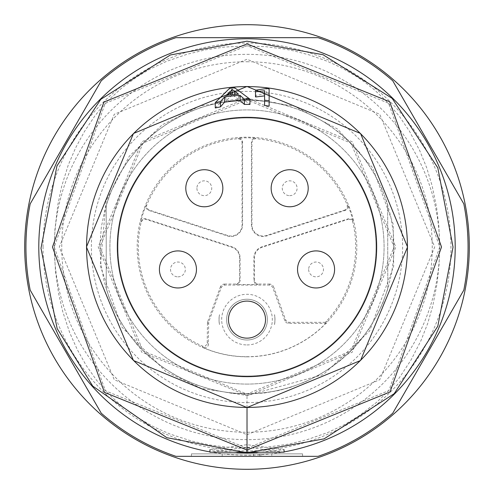 <?xml version="1.0" encoding="UTF-8"?>
<svg xmlns="http://www.w3.org/2000/svg" width="494" height="494" viewBox="0 0 494 494"><rect width="100%" height="100%" fill="white"/><g stroke="black" fill="none" stroke-linecap="round" stroke-linejoin="round"><path stroke-width="0.37" stroke-dasharray="2.47 1.85" d="M247 338.143A18.525 18.525 0 0 0 265.525 319.618A18.525 18.525 0 0 0 247 301.093A18.525 18.525 0 0 0 228.475 319.618A18.525 18.525 0 0 0 247 338.143M204.318 169.726A18.525 18.525 0 0 0 185.793 188.251A18.525 18.525 0 0 0 204.318 206.776A18.525 18.525 0 0 0 222.843 188.251A18.525 18.525 0 0 0 195.908 171.745M300.574 203.238A18.525 18.525 0 0 0 289.682 169.726A18.525 18.525 0 0 0 271.157 188.251A18.525 18.525 0 0 0 289.682 206.776A18.525 18.525 0 0 0 308.207 188.251A18.525 18.525 0 0 0 278.795 173.264A18.525 18.525 0 0 0 274.695 199.138A18.525 18.525 0 0 0 300.574 203.238A18.525 18.525 0 0 0 304.668 177.365A18.525 18.525 0 0 0 272.064 193.975A18.525 18.525 0 0 0 300.574 203.238A18.525 18.525 0 0 0 289.682 169.726A18.525 18.525 0 0 0 278.795 173.264M316.061 250.915A18.525 18.525 0 0 0 297.536 269.44A18.525 18.525 0 0 0 316.061 287.965A18.525 18.525 0 0 0 334.586 269.44A18.525 18.525 0 0 0 316.061 250.915M177.939 250.915A18.525 18.525 0 0 0 159.414 269.44A18.525 18.525 0 0 0 177.939 287.965A18.525 18.525 0 0 0 196.464 269.44A18.525 18.525 0 0 0 160.315 263.716A18.525 18.525 0 0 0 172.215 287.057A18.525 18.525 0 0 0 195.556 275.164A18.525 18.525 0 0 0 183.663 251.823A18.525 18.525 0 0 0 160.315 263.716A18.525 18.525 0 0 0 177.939 287.965A18.525 18.525 0 0 0 195.556 275.164A18.525 18.525 0 0 0 177.939 250.915M247 376.675A129.675 129.675 0 0 0 376.675 247A129.675 129.675 0 0 0 247 117.325A129.675 129.675 0 0 0 117.325 247A129.675 129.675 0 0 0 247 376.675M247 99.887L143.056 143.056L99.924 247.012L143.05 350.956L247 394.089L350.95 350.956L394.076 247.012L350.944 143.056L247 99.887L229.574 100.967L217.663 102.95L200.2 107.729L183.435 114.571L167.608 123.37L152.973 134.035L139.783 146.44L128.279 160.42L118.579 175.71L110.792 192.055L105.012 209.221L101.356 226.95L99.936 245.005L100.844 263.086L104.012 280.913L109.328 298.222L116.677 314.771L125.964 330.313L137.085 344.608L149.917 357.378L164.261 368.431L179.847 377.644L196.427 384.919L213.76 390.155L231.606 393.243L247.167 394.089L264.111 393.045L278.974 390.451L290.633 387.29L304.786 382.047L318.34 375.415L331.165 367.456L340.792 360.169L351.919 349.974L360.003 341.002L368.999 328.887L378.108 313.233L383.103 302.242L388.086 287.996L391.612 273.324L393.619 258.362L394.076 246.296L393.187 231.235L390.729 216.341L386.765 201.78L381.362 187.689L373.063 171.597L366.474 161.476L359.082 151.924L348.758 140.92L339.693 132.942L327.479 124.074L314.431 116.491L300.685 110.255L286.39 105.42L274.645 102.61L259.708 100.461L247 99.887M247 395.818L352.241 352.216L395.818 247.074L352.265 141.803L247 98.183L141.852 141.692L98.183 246.87L141.692 352.154L247 395.49L247.019 407.55M247.012 448.064L266.698 447.212L288.724 444.131L307.12 439.672L327.8 432.516L344.608 424.605L359.638 415.429L376.539 402.394L387.512 391.859L399.251 377.879L411.014 360.003L420.876 340.811L427.705 323.434L432.898 305.329L437.042 283.575L439.067 264.586L439.691 245.456L438.845 226.332L436.579 207.387L432.12 185.713L426.674 167.713L419.647 150.442L409.557 131.398L399.3 116.207L387.506 102.27L374.279 89.698L364.702 82.146L357.156 76.922L341.218 67.641L327.127 61.2L309.442 54.958L294.208 50.962L284.89 49.11L265.963 46.702L246.839 45.936L224.548 47.041L205.683 49.789L187.275 54.21L166.577 61.336L149.75 69.203L136.566 77.089L121.814 87.944L108.322 100.239L100.165 109.267L94.508 116.442L84.338 131.7L75.563 147.947L68.246 165.07L61.756 186.016L57.872 204.572L54.902 229.834L54.315 248.97L55.47 271.262L58.558 293.275L62.769 311.733L69.642 332.511L77.218 349.486L86.252 365.554L96.799 380.528L108.878 394.212L120.023 404.561L129.626 412.089L137.178 417.3L153.134 426.55L170.146 434.096L190.999 440.876L209.518 444.964L228.45 447.329L247.012 448.064M247 448.237L105.401 390.785L54.235 247L105.16 103.4L247.012 45.707L388.58 103.246L439.765 247L388.834 390.606L247 448.237L247.012 450.046M247 434.72L379.738 379.738L434.726 247L379.738 114.262L247 59.28L114.262 114.262L59.28 247L114.262 379.738L247 434.72M257.251 452.584L284.05 449.682L247 444.686L209.95 449.713L236.725 452.584M247 444.686L247 447.212L209.95 452.22M284.05 452.189L247 447.212M215.285 107.97L229.519 93.52A154.468 154.468 0 0 1 234.829 93.008L249.964 104.425M264.593 105.488L264.593 100.196M269.137 100.813L269.137 106.13M255.503 90.241L255.503 95.404L266.204 93.687A154.511 154.511 0 0 1 269.137 94.088L269.137 88.908M266.204 93.687L266.204 88.525M234.829 93.008L234.829 87.87M229.519 93.52L229.519 88.364M238.559 99.38L231.964 94.502L230.63 96.657L225.962 100.646A147.86 147.86 0 0 1 238.559 99.38L238.559 94.181M225.962 100.646L225.962 95.398M247 384.085A137.085 137.085 0 0 0 384.085 247A137.085 137.085 0 0 0 247 109.915A137.085 137.085 0 0 0 109.915 247A137.085 137.085 0 0 0 247 384.085A137.085 137.085 0 0 0 384.085 247A137.085 137.085 0 0 0 247 109.915A137.085 137.085 0 0 0 109.915 247A137.085 137.085 0 0 0 247 384.085M247 61.75A185.25 185.25 0 0 1 432.25 247A185.25 185.25 0 0 1 247 432.25A185.25 185.25 0 0 1 61.75 247A185.25 185.25 0 0 1 247 61.75M247 54.34A192.66 192.66 0 0 1 439.66 247A192.66 192.66 0 0 1 247 439.66A192.66 192.66 0 0 1 54.34 247A192.66 192.66 0 0 1 247 54.34M318.062 456.333A221.065 221.065 0 0 0 392.755 413.206M463.817 290.126A221.065 221.065 0 0 0 463.817 203.874M392.755 80.794A221.065 221.065 0 0 0 318.062 37.668M175.938 37.668A221.065 221.065 0 0 0 101.245 80.794M30.183 203.874A221.065 221.065 0 0 0 30.183 290.126M101.245 413.206A221.065 221.065 0 0 0 175.938 456.333M191.425 456.333L302.575 456.333L302.575 453.863L191.425 453.863L302.575 453.863L302.575 456.333L191.425 456.333L191.425 453.863L191.425 456.333M222.207 456.333L222.207 453.863L222.207 456.333L271.793 456.333L271.793 453.863L271.793 456.333L222.207 456.333L260.838 456.333L253.533 456.333L253.533 453.863L271.793 453.863L222.207 453.863L253.533 453.863M260.838 453.863L260.838 456.333M259.406 453.863L259.406 456.333M247 24.7A222.3 222.3 0 0 1 469.3 247A222.3 222.3 0 0 1 247 469.3A222.3 222.3 0 0 1 24.7 247A222.3 222.3 0 0 1 247 24.7M362.787 337.062L357.847 343.114A146.718 146.718 0 0 1 106.241 288.379L106.21 205.72L106.241 288.379A146.718 146.718 0 0 0 387.79 288.28L387.679 205.331L387.79 288.28A146.718 146.718 0 0 1 362.812 337.081M387.679 205.331A146.718 146.718 0 0 0 106.21 205.72A146.718 146.718 0 0 1 387.679 205.331M247 376.058A129.058 129.058 0 0 0 376.058 247A129.058 129.058 0 0 0 247 117.943A129.058 129.058 0 0 0 117.943 247A129.058 129.058 0 0 0 247 376.058A129.058 129.058 0 0 0 376.058 247A129.058 129.058 0 0 0 247 117.943A129.058 129.058 0 0 0 117.943 247A129.058 129.058 0 0 0 247 376.058M247 356.816A109.816 109.816 0 0 0 356.816 247A109.816 109.816 0 0 0 247 137.184A109.816 109.816 0 0 0 137.184 247A109.816 109.816 0 0 0 247 356.816M345.627 210.277L344.973 209.975L346.485 209.03L347.263 207.832L347.245 205.016A108.68 108.68 0 0 0 255.948 138.691L254.194 138.981L253.008 139.777L251.94 142.383L251.446 141.852L252.335 139.444L253.706 138.45L255.441 138.153A109.174 109.174 0 0 0 238.559 138.153L241.239 139.024L242.134 140.135L242.554 141.852L242.554 224.9A11.609 11.609 0 0 1 227.357 235.941L148.373 210.277L146.224 208.456L145.835 207.079L146.088 205.337A109.174 109.174 0 0 0 140.876 221.392L142.525 219.114L143.859 218.607L145.619 218.737L232.063 246.821A11.609 11.609 0 0 1 240.084 257.862L240.084 280.839L238.997 283.457L236.379 284.544L257.621 284.544L255.003 283.457L253.916 280.839L253.916 257.862A11.609 11.609 0 0 1 261.937 246.821L348.381 218.737L351.185 218.947L352.308 219.83L353.124 221.392A109.174 109.174 0 0 0 347.912 205.337L347.912 208.153L347.128 209.345L345.627 210.277L266.643 235.941A11.609 11.609 0 0 1 251.446 224.9L251.446 141.852M325.799 323.372L325.348 322.335L326.448 321.156A108.68 108.68 0 0 0 352.778 222.041L351.956 220.466L350.833 219.583L348.023 219.367L348.381 218.737M326.503 323.372L288.391 323.372L286.267 322.699L284.908 320.933L272.75 287.52L271.391 285.754L269.267 285.087L224.733 285.087L222.609 285.754L221.25 287.52L208.74 321.903L208.24 345.658L206.264 347.659L203.337 347.653A109.717 109.717 0 0 0 326.404 322.712M247 344.936A25.318 25.318 0 0 0 272.317 319.618A25.318 25.318 0 0 0 247 294.301A25.318 25.318 0 0 0 221.683 319.618A25.318 25.318 0 0 0 247 344.936M325.348 322.335L289.113 322.335L286.989 321.662L285.631 319.896L273.472 286.489L272.75 287.52M269.267 285.087L269.99 284.05L272.114 284.723L273.472 286.489M221.25 287.52L220.528 286.489L221.886 284.723L224.01 284.05L224.733 285.087M208.517 323.169L207.48 322.99L207.536 322.347L207.702 321.724L208.74 321.903M247 299.241A20.378 20.378 0 0 1 267.377 319.618A20.378 20.378 0 0 1 247 339.996A20.378 20.378 0 0 1 226.623 319.618A20.378 20.378 0 0 1 247 299.241A20.378 20.378 0 0 1 267.377 319.618A20.378 20.378 0 0 1 247 339.996A20.378 20.378 0 0 1 226.623 319.618A20.378 20.378 0 0 1 247 299.241M207.48 322.99L207.202 344.071L205.226 346.072L203.824 346.368L202.25 346.041A108.68 108.68 0 0 1 141.222 222.041L142.865 219.756L144.199 219.243L145.977 219.367L231.908 247.29A11.115 11.115 0 0 1 239.59 257.862L239.59 280.345L238.503 282.963L235.885 284.05L224.01 284.05M220.528 286.489L207.702 321.724M269.99 284.05L258.115 284.05L255.497 282.963L254.41 280.345L254.41 257.862A11.115 11.115 0 0 1 262.092 247.29L348.023 219.367M177.939 276.85A7.41 7.41 0 0 0 185.349 269.44A7.41 7.41 0 0 0 177.939 262.03A7.41 7.41 0 0 0 170.529 269.44A7.41 7.41 0 0 0 177.939 276.85M344.973 209.975L266.488 235.471A11.115 11.115 0 0 1 251.94 224.9L251.94 142.383M289.682 195.661A7.41 7.41 0 0 0 297.092 188.251A7.41 7.41 0 0 0 289.682 180.841A7.41 7.41 0 0 0 282.272 188.251A7.41 7.41 0 0 0 289.682 195.661M242.06 142.383L242.06 224.9A11.115 11.115 0 0 1 227.512 235.471L149.027 209.975L146.885 208.153L146.49 206.776L146.755 205.016A108.68 108.68 0 0 1 238.052 138.691L240.732 139.543L241.634 140.654L242.06 142.383L242.554 141.852M193.426 203.238A18.525 18.525 0 0 0 219.305 199.138A18.525 18.525 0 0 0 215.205 173.264A18.525 18.525 0 0 0 189.332 177.365A18.525 18.525 0 0 0 193.426 203.238A18.525 18.525 0 0 1 185.793 188.251M196.908 188.251A7.41 7.41 0 0 0 204.318 195.661A7.41 7.41 0 0 0 211.728 188.251A7.41 7.41 0 0 0 204.318 180.841A7.41 7.41 0 0 0 196.908 188.251M204.318 206.776A18.525 18.525 0 0 0 212.729 204.757A18.525 18.525 0 0 1 204.318 206.776M222.843 188.251A18.525 18.525 0 0 0 215.205 173.264A18.525 18.525 0 0 1 222.843 188.251M333.685 263.716A18.525 18.525 0 0 0 310.337 251.823A18.525 18.525 0 0 0 298.444 275.164A18.525 18.525 0 0 0 321.785 287.057A18.525 18.525 0 0 0 333.685 263.716A18.525 18.525 0 0 1 318.963 287.736A18.525 18.525 0 0 1 297.536 269.44A18.525 18.525 0 0 0 298.444 275.164M308.651 269.44A7.41 7.41 0 0 0 316.061 276.85A7.41 7.41 0 0 0 323.471 269.44A7.41 7.41 0 0 0 316.061 262.03A7.41 7.41 0 0 0 308.651 269.44M274.541 324.558L274.497 324.558A27.936 27.936 0 0 0 274.497 314.678L274.541 314.678A27.979 27.979 0 0 1 274.541 324.558L274.497 324.558A27.936 27.936 0 0 0 274.497 314.678L274.541 314.678M219.459 324.558L219.503 324.558A27.936 27.936 0 0 1 219.503 314.678A27.936 27.936 0 0 0 219.503 324.558L219.459 324.558A27.979 27.979 0 0 1 219.459 314.678L219.459 314.678M247 402.61A155.61 155.61 0 0 0 402.61 247A155.61 155.61 0 0 0 247 91.39A155.61 155.61 0 0 0 91.39 247A155.61 155.61 0 0 0 247 402.61M234.662 96.398L234.662 94.44M43.046 247A203.954 203.954 0 0 1 247 43.046A203.954 203.954 0 0 1 450.954 247A203.954 203.954 0 0 1 247 450.954A203.954 203.954 0 0 1 43.046 247M209.95 451.905A208.233 208.233 0 0 0 284.05 451.905M255.441 138.153L255.948 138.691M347.245 205.016L347.912 205.337M353.124 221.392L352.778 222.041M326.448 321.156L327.201 321.866M284.908 320.933L285.631 319.896M207.48 342.663L208.517 344.25M236.379 284.544L235.885 284.05M258.115 284.05L257.621 284.544M239.59 280.345L240.084 280.839M239.59 257.862L240.084 257.862M231.908 247.29L232.063 246.821M145.619 218.737L145.977 219.367M289.113 322.335L288.391 323.372M253.916 280.839L254.41 280.345M254.41 257.862L253.916 257.862M262.092 247.29L261.937 246.821M203.337 347.653L202.25 346.041M160.315 263.716A18.525 18.525 0 0 0 177.939 287.965A18.525 18.525 0 0 0 195.556 275.164M141.222 222.041L140.876 221.392M251.94 224.9L251.446 224.9M266.488 235.471L266.643 235.941M242.06 224.9L242.554 224.9M227.512 235.471L227.357 235.941M149.027 209.975L148.373 210.277M146.088 205.337L146.755 205.016M238.052 138.691L238.559 138.153M247 98.51L199.761 106.087L162.26 124.797L129.305 156.215L106.099 200.922L100.301 265.957L121.703 326.867L165.793 371.574L201.336 388.426L247 395.49L323.409 374.563L369.586 331.005L393.675 266.217L393.187 224.19L372.704 167.787L337.563 129.051L294.455 106.161L247 98.51"/><path stroke-width="0.74" d="M247 338.143A18.525 18.525 0 0 0 265.525 319.618A18.525 18.525 0 0 0 247 301.093A18.525 18.525 0 0 0 228.475 319.618A18.525 18.525 0 0 0 247 338.143M247 117.325A129.675 129.675 0 0 0 117.325 247A129.675 129.675 0 0 0 247 376.675A129.675 129.675 0 0 0 376.675 247A129.675 129.675 0 0 0 247 117.325M204.318 206.776A18.525 18.525 0 0 0 222.843 188.251A18.525 18.525 0 0 0 204.318 169.726A18.525 18.525 0 0 0 185.793 188.251A18.525 18.525 0 0 0 204.318 206.776A18.525 18.525 0 0 1 193.426 203.238A18.525 18.525 0 0 0 204.318 206.776M289.682 206.776A18.525 18.525 0 0 0 308.207 188.251A18.525 18.525 0 0 0 289.682 169.726A18.525 18.525 0 0 0 271.157 188.251A18.525 18.525 0 0 0 289.682 206.776M316.061 287.965A18.525 18.525 0 0 0 334.586 269.44A18.525 18.525 0 0 0 316.061 250.915A18.525 18.525 0 0 0 297.536 269.44A18.525 18.525 0 0 0 316.061 287.965M177.939 287.965A18.525 18.525 0 0 0 196.464 269.44A18.525 18.525 0 0 0 177.939 250.915A18.525 18.525 0 0 0 159.414 269.44A18.525 18.525 0 0 0 177.939 287.965M247.031 450.046L104.444 392.372L52.488 247.012L103.919 102.091L247 43.892L389.692 101.764L441.513 246.988L390.025 391.964L247.031 450.046L247.019 407.55M247.012 450.046L247.019 452.856L257.251 452.584M236.725 452.584L247.019 452.856M209.95 449.738L209.95 452.22L284.05 452.189L284.05 449.707M249.964 99.171L249.964 104.425A142.605 142.605 0 0 0 244.376 104.419L240.084 100.628A146.533 146.533 0 0 0 224.548 102.196L220.485 106.883A142.605 142.605 0 0 0 215.285 107.97L215.285 102.585L229.519 88.364A159.593 159.593 0 0 1 234.829 87.87L249.964 99.171A147.854 147.854 0 0 0 247 99.146A147.854 147.854 0 0 0 244.376 99.164L240.084 95.41A151.744 151.744 0 0 0 224.548 96.923L220.485 101.542A147.854 147.854 0 0 0 215.285 102.585M269.137 94.088L269.137 106.13A142.605 142.605 0 0 0 264.593 105.488L264.593 95.867L256.046 96.941L255.503 95.404M264.593 100.196L264.593 90.68L256.046 91.761L255.503 90.241L266.204 88.525A159.63 159.63 0 0 1 269.137 88.908L269.137 100.813A147.854 147.854 0 0 0 264.593 100.196M264.593 95.867L264.593 90.68M255.503 96.941L255.503 91.761M244.376 104.419L244.376 99.164M240.084 100.628L240.084 95.41M225.962 95.398A153.054 153.054 0 0 1 238.559 94.181L231.964 89.34L230.63 91.47L225.962 95.398M232.205 94.663L231.964 89.34M224.548 102.196L224.548 96.923M220.485 106.883L220.485 101.542M230.63 94.823L230.63 91.47M175.938 37.668A221.065 221.065 0 0 0 101.245 80.794L30.183 203.874A221.065 221.065 0 0 0 30.183 290.126L101.245 413.206A221.065 221.065 0 0 0 175.938 456.333L318.062 456.333A221.065 221.065 0 0 0 392.755 413.206L463.817 290.126A221.065 221.065 0 0 0 463.817 203.874L392.755 80.794A221.065 221.065 0 0 0 318.062 37.668L175.938 37.668L318.062 37.668M392.755 413.206L463.817 290.126M463.817 203.874L392.755 80.794M101.245 80.794L30.183 203.874M30.183 290.126L101.245 413.206M318.062 456.333L253.533 456.333M222.207 456.333L175.938 456.333M247 24.7A222.3 222.3 0 0 0 24.7 247A222.3 222.3 0 0 0 247 469.3A222.3 222.3 0 0 0 469.3 247A222.3 222.3 0 0 0 247 24.7M212.729 204.757A18.525 18.525 0 0 0 222.843 188.251A18.525 18.525 0 0 1 212.729 204.757M215.205 173.264A18.525 18.525 0 0 0 204.318 169.726M195.908 171.745A18.525 18.525 0 0 0 185.793 188.251M333.685 263.716A18.525 18.525 0 0 0 297.536 269.44A18.525 18.525 0 0 1 333.685 263.716M86.567 247A160.433 160.433 0 0 0 247 407.433A160.433 160.433 0 0 0 407.433 247A160.433 160.433 0 0 0 247 86.567A160.433 160.433 0 0 0 86.567 247M234.662 94.44L234.662 91.223M284.05 451.905A208.233 208.233 0 0 0 247 38.767A208.233 208.233 0 0 0 209.95 451.905M247 86.45L360.527 133.473L407.55 246.994L360.527 360.521L247 407.55L133.466 360.521L86.45 246.994L133.473 133.473L247 86.45M247.025 452.819L166.805 437.684L92.755 386.104L57.15 328.553L40.983 248.235L56.946 165.935L100.788 99.337L170.405 54.951L247 41.175L323.008 54.711L392.168 98.386L437.795 167.787L453.041 247.093L437.795 326.244L394.2 393.669L324.095 438.863L246.994 452.819"/></g></svg>
